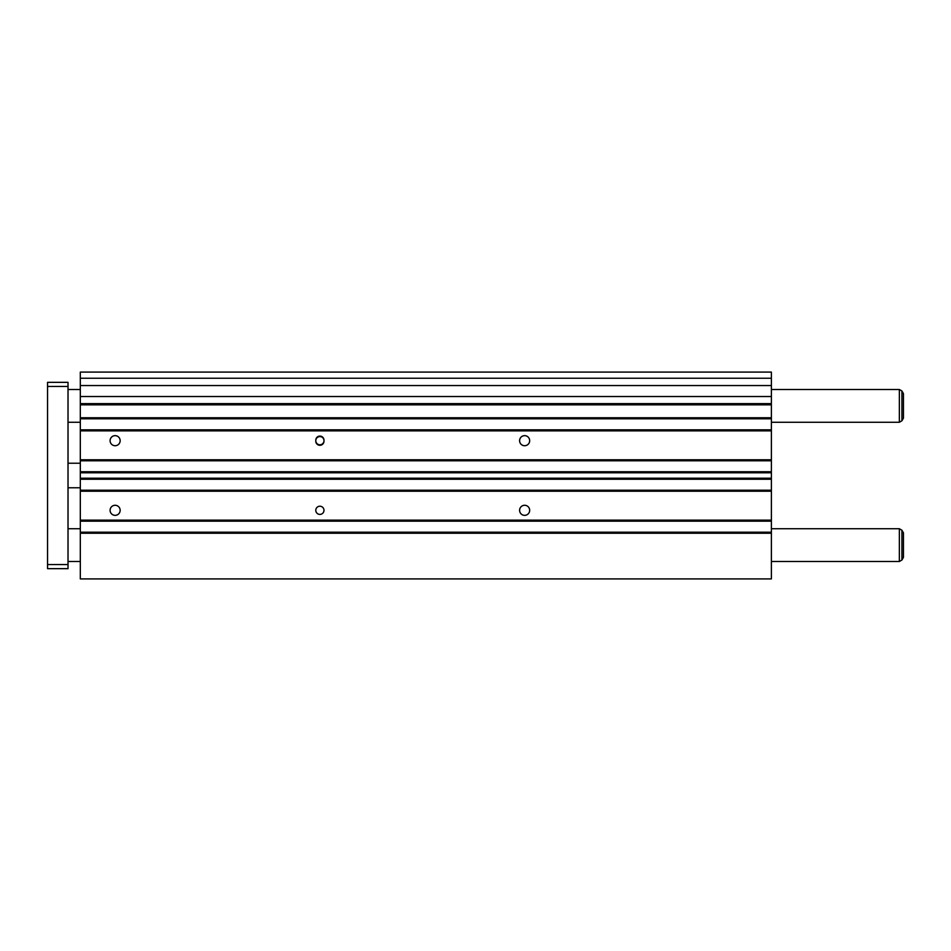 <?xml version="1.0" encoding="UTF-8"?>
<svg xmlns="http://www.w3.org/2000/svg" width="951" height="951" viewBox="0 0 951 951"><rect width="100%" height="100%" fill="white"/><g stroke="black" fill="none" stroke-linecap="round" stroke-linejoin="round"><path stroke-width="1.43" d="M110.09 440.693A5.028 5.028 0 0 0 115.119 445.722A5.028 5.028 0 0 0 120.159 440.693A5.028 5.028 0 0 0 115.119 435.653A5.028 5.028 0 0 0 110.09 440.693M519.603 440.693A5.028 5.028 0 0 0 524.643 445.722A5.028 5.028 0 0 0 529.671 440.693A5.028 5.028 0 0 0 524.643 435.653A5.028 5.028 0 0 0 519.603 440.693M519.603 510.307A5.028 5.028 0 0 0 524.643 515.347A5.028 5.028 0 0 0 529.671 510.307A5.028 5.028 0 0 0 524.643 505.278A5.028 5.028 0 0 0 519.603 510.307M110.09 510.307A5.028 5.028 0 0 0 115.119 515.347A5.028 5.028 0 0 0 120.159 510.307A5.028 5.028 0 0 0 115.119 505.278A5.028 5.028 0 0 0 110.09 510.307M315.791 510.307A4.089 4.089 0 0 0 319.881 514.408A4.089 4.089 0 0 0 323.982 510.307A4.089 4.089 0 0 0 319.881 506.217A4.089 4.089 0 0 0 315.791 510.307M315.791 440.693A4.089 4.089 0 0 0 319.881 444.783A4.089 4.089 0 0 0 323.982 440.693A4.089 4.089 0 0 0 319.881 436.592A4.089 4.089 0 0 0 315.791 440.693M323.982 441.205L323.982 440.182A4.089 4.089 0 0 0 319.881 436.081A4.089 4.089 0 0 0 315.791 440.182L315.791 441.205A4.089 4.089 0 0 0 319.881 445.294A4.089 4.089 0 0 0 323.982 441.205M771.38 385.547L80.312 385.547L80.312 372.091L771.38 372.091L771.38 403.64L80.312 403.64L80.312 578.909L771.38 578.909L771.38 533.238L80.312 533.238M80.312 403.64L80.312 385.547M771.38 403.64L771.38 533.238M771.38 490.205L80.312 490.205M771.38 479.245L80.312 479.245M771.38 478.222L80.312 478.222M771.38 472.778L80.312 472.778M771.38 471.755L80.312 471.755M771.38 460.795L80.312 460.795M771.38 459.773L80.312 459.773M771.38 430.862L80.312 430.862M771.38 429.84L80.312 429.84M771.38 418.785L80.312 418.785M771.38 417.762L80.312 417.762M771.38 404.853L80.312 404.853M771.38 378.236L80.312 378.236M771.38 532.215L80.312 532.215M771.38 521.16L80.312 521.16M771.38 520.138L80.312 520.138M771.38 491.227L80.312 491.227M771.38 389.506L899.361 389.506L899.361 422.268L901.917 420.782L903.45 418.119L903.45 393.643L903.45 418.119M771.38 528.732L899.361 528.732L899.361 561.494L901.917 560.02L903.45 557.357L903.45 532.881L903.45 557.357M68.02 386.427L47.55 386.427L47.55 382.338L68.02 382.338L68.02 568.662L47.55 568.662L47.55 564.573L68.02 564.573M47.55 386.427L47.55 564.573M771.38 396.519L80.312 396.519M899.361 389.506L901.917 390.98L901.917 420.782M899.361 528.732L901.917 530.218L901.917 560.02M68.02 389.506L80.312 389.506M901.917 390.98L903.45 393.643M68.02 528.732L80.312 528.732M901.917 530.218L903.45 532.881M68.02 463.22L80.312 463.22M68.02 487.78L80.312 487.78M68.02 561.494L80.312 561.494M771.38 561.494L899.361 561.494M68.02 422.268L80.312 422.268M771.38 422.268L899.361 422.268"/></g></svg>
